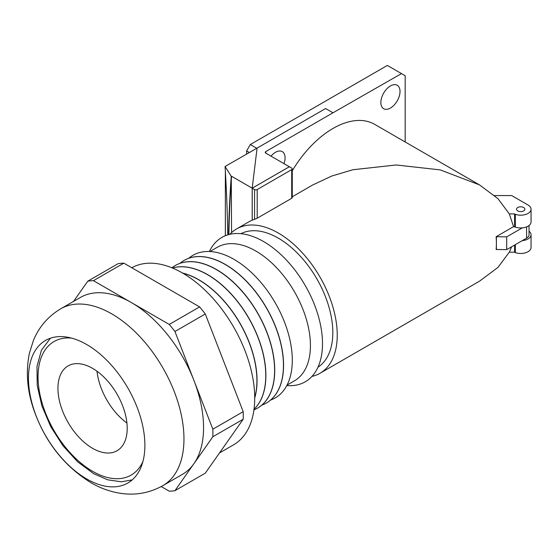 <?xml version="1.0" encoding="UTF-8"?>
<svg xmlns="http://www.w3.org/2000/svg" width="559" height="559" viewBox="0 0 559 559"><rect width="100%" height="100%" fill="white"/><g stroke="black" fill="none" stroke-linecap="round" stroke-linejoin="round"><path stroke-width="0.84" d="M182.835 273.204A82.32 47.529 60 0 1 198.724 279.828A82.32 47.529 60 0 1 254.715 397.715M182.555 273.044A82.32 47.529 60 0 1 198.836 279.766A82.32 47.529 60 0 1 254.722 398.036M172.493 268.041A82.32 47.529 60 0 1 207.564 274.721A82.32 47.529 60 0 1 259.669 342.052A82.32 47.529 60 0 1 254.024 409.251M172.452 268.027A82.32 47.529 60 0 1 207.675 274.658A82.32 47.529 60 0 1 259.823 342.115A82.32 47.529 60 0 1 254.017 409.3M171.913 267.803A82.32 47.529 60 0 1 175.246 265.539A82.32 47.529 60 0 1 216.403 269.62A82.32 47.529 60 0 1 270.179 342.157A82.32 47.529 60 0 1 257.566 408.119A82.32 47.529 60 0 1 253.94 409.873M175.302 265.511A82.32 47.529 60 0 1 175.358 265.476A82.32 47.529 60 0 1 216.515 269.55A82.32 47.529 60 0 1 270.297 342.094A82.32 47.529 60 0 1 257.678 408.056A82.32 47.529 60 0 1 257.622 408.084M179.956 263.359A82.32 47.529 60 0 1 184.086 260.438A82.32 47.529 60 0 1 225.249 264.512A82.32 47.529 60 0 1 279.025 337.049A82.32 47.529 60 0 1 266.405 403.018A82.32 47.529 60 0 1 261.808 405.135M184.142 260.403A82.32 47.529 60 0 1 184.197 260.368A82.32 47.529 60 0 1 225.361 264.449A82.32 47.529 60 0 1 279.137 336.986A82.32 47.529 60 0 1 266.517 402.948A82.32 47.529 60 0 1 266.461 402.983M188.795 258.251A82.32 47.529 60 0 1 234.088 259.411A82.32 47.529 60 0 1 288.975 335.917A82.32 47.529 60 0 1 270.654 400.027M86.673 344.519A82.32 47.529 60 0 1 140.456 417.056A82.32 47.529 60 0 1 127.836 483.018A82.32 47.529 60 0 1 86.673 478.944A82.32 47.529 60 0 1 32.897 406.4A82.32 47.529 60 0 1 45.517 340.438A82.32 47.529 60 0 1 86.673 344.519M123.812 263.142L93.451 280.674A115.329 66.584 60 0 0 87.777 281.177L118.131 263.652A115.329 66.584 60 0 1 123.812 263.142L199.619 306.912L169.258 324.437L131.358 302.559A102.115 58.954 60 0 1 193.889 380.351A102.115 58.954 60 0 1 193.889 463.725A102.115 58.954 60 0 1 182.416 474.367L162.816 485.68C150.147 492.731 136.655 495.358 122.33 493.569C111.276 492.102 100.809 488.475 90.921 482.69C63.349 465.514 44.063 440.485 33.058 407.595C27.028 388.994 25.805 370.869 29.403 353.211L33.435 340.389C39.025 326.882 48.116 316.359 60.7 308.813A102.115 58.954 60 0 1 111.758 313.872A102.115 58.954 60 0 1 178.468 403.857A102.115 58.954 60 0 1 162.816 485.68M131.805 267.761A102.115 58.954 60 0 1 182.513 273.023A102.115 58.954 60 0 1 249.223 363.008A102.115 58.954 60 0 1 233.571 444.831L219.491 452.958M209.946 251.522L217.353 247.246A77.107 44.517 60 0 1 255.903 251.068A77.107 44.517 60 0 1 306.276 319.014A77.107 44.517 60 0 1 294.46 380.805L287.053 385.081M209.387 251.501A83.361 48.13 60 0 1 263.562 241.544A83.361 48.13 60 0 1 321.299 329.244A83.361 48.13 60 0 1 286.795 385.57M240.901 233.69A77.107 44.517 60 0 1 278.298 238.141A77.107 44.517 60 0 1 328.357 305.046A77.107 44.517 60 0 1 317.973 367.186M126.914 423.023A48.975 28.278 60 0 1 97.014 371.232A48.975 28.278 60 0 0 126.914 423.023M199.619 306.912A115.329 66.584 60 0 1 205.293 313.976L243.2 411.669A115.329 66.584 60 0 1 243.2 419.236L205.293 473.159L174.939 490.69A115.329 66.584 60 0 1 169.258 491.193L161.237 486.561M243.2 419.236L212.839 436.761A115.329 66.584 60 0 0 212.839 429.193L174.939 331.501L205.293 313.976M243.2 411.669L212.839 429.193M169.258 324.437A115.329 66.584 60 0 1 174.939 331.501M174.939 490.69L212.839 436.761M60.7 308.813L80.3 297.5A102.115 58.954 60 0 1 131.358 302.559L93.451 280.674M87.777 281.177L73.578 301.378M92.57 448.311A48.975 28.278 60 0 1 60.575 405.156A48.975 28.278 60 0 1 68.086 365.914A48.975 28.278 60 0 1 92.57 368.339A48.975 28.278 60 0 1 124.566 411.494A48.975 28.278 60 0 1 117.055 450.736A48.975 28.278 60 0 1 92.57 448.311M228.603 234.619A635.066 177.35 78.1 0 1 231.272 176.337L231.566 232.635M228.897 234.542A635.066 177.35 78.1 0 1 231.566 176.274L252.193 188.187L257.077 148.107L225.06 166.484A635.066 177.35 78.1 0 1 227.758 234.864M390.441 85.932A13.549 7.819 -60 0 1 397.211 85.261A13.549 7.819 -60 0 1 399.287 96.12A13.549 7.819 -60 0 1 390.441 108.055A13.549 7.819 -60 0 1 383.663 108.725A13.549 7.819 -60 0 1 381.587 97.874A13.549 7.819 -60 0 1 390.441 85.932M283.965 163.633A13.549 7.819 120 0 0 282.267 151.622A13.549 7.819 120 0 0 275.496 152.293A13.549 7.819 120 0 0 271.024 156.157M523.65 207.515A4.165 2.404 0 0 0 519.108 206.991A4.165 2.404 0 0 0 516.537 209.213A4.165 2.404 0 0 0 517.76 210.918A4.165 2.404 0 0 0 522.302 211.435A4.165 2.404 0 0 0 524.873 209.213A4.165 2.404 0 0 0 523.65 207.515M292.259 196.782L312.823 184.91L331.676 176.064L352.792 169.754L396.184 164.975L440.212 169.894L479.545 184.91L497.964 198.69L509.312 213.894L513.553 226.654L496.133 236.716A83.361 48.13 60 0 1 496.392 243.242A83.361 48.13 60 0 1 496.133 249.475L506.706 249.628L522.267 240.643A10.348 5.974 0 0 0 531.05 234.738A10.348 5.974 0 0 0 529.038 231.202M479.545 184.91L374.649 124.343A83.361 48.13 120 0 0 332.968 128.472A83.361 48.13 120 0 0 292.259 170.823M257.203 189.55L257.203 218.213L291.707 198.291L291.707 169.629A1.873 1.083 0 0 0 292.259 168.867A1.873 1.083 0 0 0 291.707 168.098L289.366 166.743L252.214 188.194L254.555 189.55A1.873 1.083 0 0 0 257.203 189.55L291.707 169.629M257.203 218.213L254.555 219.352L254.555 189.55M229.903 234.298A83.361 48.13 60 0 1 236.618 228.904L248.832 221.853A83.361 48.13 60 0 1 252.193 220.204L252.214 220.197A83.361 48.13 60 0 1 254.555 219.352M291.707 197.907L291.707 198.291M236.618 228.904A83.361 48.13 60 0 1 300.854 251.236A83.361 48.13 60 0 1 337.238 335.127A83.361 48.13 60 0 1 319.979 373.286A83.361 48.13 60 0 1 311.95 376.41M246.617 154.144L246.617 150.937L250.299 144.55L387.345 65.431L405.177 75.724L405.177 141.972M225.354 171.354L225.354 235.716M511.646 246.771L509.312 252.179L497.964 267.384L479.545 281.163L319.979 373.286M252.193 188.187L289.345 166.736L265.77 153.124A1.873 1.083 180 0 1 265.225 152.362A1.873 1.083 180 0 1 265.77 151.594L332.968 112.799L325.597 108.544L257.077 148.107L252.193 188.187L252.193 220.204M332.968 112.799L401.488 73.599M513.553 226.654L515.335 227.08A10.348 5.974 0 0 0 522.267 227.883A10.348 5.974 0 0 0 531.05 221.972L531.05 209.213A10.348 5.974 0 0 0 528.017 204.992L511.709 195.573L494.603 195.573M496.133 236.716L506.706 236.862L522.267 227.883M496.392 236.862L496.392 249.628M506.706 236.862L506.706 249.628M526.599 226.884L526.599 238.141L522.267 240.643M526.599 238.141A8.336 4.814 0 0 0 529.038 234.738L529.038 225.515M509.312 213.894L514.594 213.894L514.594 226.654M514.594 213.894L515.335 214.321A10.348 5.974 0 0 0 525.774 214.418A10.348 5.974 0 0 0 531.05 209.213M515.335 214.321L515.335 227.08M509.312 252.179L514.594 252.179L514.594 245.073M514.594 252.179L515.335 252.605L515.335 244.646M515.335 252.605A10.348 5.974 0 0 0 525.774 252.703A10.348 5.974 0 0 0 531.05 247.497L531.05 234.738M249.398 152.537L246.617 150.937M250.299 144.55L256.763 148.289M252.214 188.194L252.214 220.197M231.272 176.337L225.06 166.484M142.894 461.615A77.107 44.517 60 0 1 92.57 471.286A77.107 44.517 60 0 1 39.109 389.819A77.107 44.517 60 0 1 71.58 338.104M265.77 151.594L265.77 153.124M50.429 338.209L41.408 350.276L36.992 366.452L37.215 385.472L41.925 406.016L50.715 426.594L62.908 445.663L77.568 461.762L93.646 473.669L107.705 479.825L121.345 481.788L132.217 479.881M292.259 168.867L292.259 197.851"/></g></svg>

